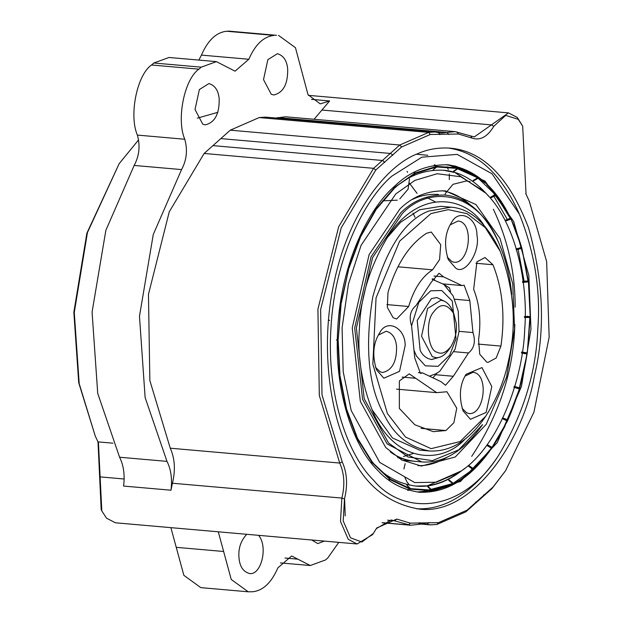 <?xml version="1.0" encoding="UTF-8"?>
<svg xmlns="http://www.w3.org/2000/svg" width="623" height="623" viewBox="0 0 623 623"><rect width="100%" height="100%" fill="white"/><g stroke="black" fill="none" stroke-linecap="round" stroke-linejoin="round"><path stroke-width="0.93" d="M459.05 331.343L472.958 332.565C475.785 341.404 474.305 348.21 468.512 352.961L454.12 351.699M468.512 352.961L453.334 376.269L445.507 385.255L440.975 381.665L422.651 372.967L420.432 373.356L414.739 357.96L411.601 325.961C408.774 317.115 410.253 310.316 416.047 305.558L431.225 282.25L439.051 273.263L443.584 276.861L433.966 276.02M435.617 374.719L453.334 376.269M443.584 276.861L461.908 285.552L443.171 283.909M461.908 285.552L464.127 285.163L469.82 300.559L454.689 299.235M418.306 372.593L422.651 372.967M469.82 300.559L472.958 332.565M430.937 213.588L399.639 241.163L376.058 297.841L372.85 364.19L387.397 413.516L405.464 437.003L431.093 448.661L460.132 441.559L485.73 416.18C496.998 398.619 504.591 380.116 508.5 360.678C516.958 325.549 514.193 289.08 500.207 251.264L485.27 227.605L467.055 213.666L448.233 209.647L430.937 213.588M405.176 345.446L399.538 371.363L383.838 378.208L376.471 369.782C372.056 355.281 373.138 342.954 379.726 332.783C386.961 318.283 405.355 327.706 405.176 345.446M466.043 374.322L481.968 367.586L491.788 386.54L486.142 412.449L470.451 419.295L463.084 410.892C458.699 396.773 459.681 384.578 466.043 374.322M455.615 268.015L448.249 259.596C443.833 245.119 444.908 232.8 451.48 222.621C458.707 208.09 477.132 217.489 476.953 235.253C480.535 251.762 464.859 275.833 455.615 268.015M397.941 266.792L432.549 269.829L439.573 259.62L440.726 244.683L431.272 232.036L426.568 233.259C409.233 244.52 396.368 264.261 387.981 292.499L387.35 307.435L393.152 317.73L396.61 318.999L408.665 306.5L386.922 304.592M432.549 269.829C421.818 276.799 413.859 289.025 408.665 306.5M402.1 377.086L415.705 378.286L409.233 373.862L399.351 380.957L399.351 408.447L414.809 424.761L433.304 431.661L445.912 430.54L453.871 422.729L456.76 408.197L446.925 391.742L436.723 392.654L396.532 389.134M415.705 378.286L436.723 392.654M475.933 263.256L492.949 264.752L485.005 257.533L476.93 261.855L473.644 289.329C479.617 304.219 481.26 321.001 478.581 339.675L479.741 354.238L486.758 362.142L488.043 362.384L496.173 357.991L500.923 346.077L478.199 344.091M492.949 264.752C502.59 288.815 505.253 315.923 500.923 346.077M450.094 224.895L458.045 221.017C474.399 222.271 469.859 263.225 454.447 262.314L451.916 261.613L447.275 257.104M464.929 376.175L472.904 372.305C489.234 373.605 484.678 414.497 469.29 413.594L466.752 412.893L462.11 408.392M378.325 335.088L386.291 331.21C392.381 333.04 395.807 338.164 396.563 346.583C396.82 361.574 392.186 370.21 382.67 372.499L380.139 371.806L375.498 367.297M500.214 251.287L499.42 249.519C486.189 222.676 470.046 208.565 450.982 207.179L428.733 211.057C404.794 220.153 386.128 248.811 372.733 297.031C364.587 347.743 368.442 387.085 384.305 415.058C394.195 435.352 409.295 447.33 429.613 450.997C450.281 451.948 468.628 440.874 484.647 417.776M526.544 195.272L529.207 200.941L546.651 261.629L549.159 337.175L533.934 412.146L505.557 470.747L493.003 487.093L467.118 510.159L438.475 522.65L410.37 523.149L396.789 519.068L376.72 527.985L373.395 533.381L361.916 542.01L350.523 537.82L343.187 520.906L344.488 498.891C347.868 485.161 347.112 472.818 342.214 461.869L322.005 394.889L320.627 309.538L341.202 227.854L375.755 170.04L401.64 146.981L430.283 134.49L458.388 133.992L471.969 138.072C480.146 140.821 487.427 136.904 493.79 126.305L505.689 115.395L518.235 119.312L522.681 126.15L526.053 194.228L526.544 195.272L525.734 193.504M376.284 528.639L391.267 519.948L410.612 525.236L424.395 523.779L430.586 524.885L436.941 524.449L465.864 511.833L492.014 488.541L505.557 470.747M529.207 200.941L525.882 193.808M522.681 126.15L517.331 117.49L508.485 112.888L474.329 136.912L454.992 131.624L441.209 133.081L435.018 131.975L428.655 132.411L399.74 145.027L373.59 168.319L338.694 226.717L317.917 309.21L319.311 395.41L339.714 463.053C344.348 473.418 345.064 485.091 341.863 498.081L340.493 521.435L348.273 539.37L357.111 543.972L372.531 534.659L373.395 533.381M153.842 63.009L201.245 67.159L216.415 61.63L169.012 57.472L153.842 63.009L151.521 65.002C136.982 74.877 128.805 115.364 137.372 135.09C140.37 145.782 139.295 155.898 134.155 165.438L105.863 230.331L92.072 312.084L97.725 393.409L119.593 457.227C123.642 465.358 124.974 474.967 123.58 486.065L170.982 490.215L172.415 483.23C175.608 470.24 174.892 458.567 170.266 448.202L149.855 380.56L148.461 294.352L169.238 211.859L204.134 153.468L230.284 130.176L259.207 117.56L265.562 117.124L435.018 131.975M454.992 131.624L285.536 116.774L275.88 118.027M314.101 119.273L329.629 100.957L311.461 99.361M417.254 153.881C387.148 165.259 348.88 211.851 334.372 281.121C318.82 349.9 331.529 420.673 351.497 455.81C366.137 485.847 388.487 503.571 418.563 508.991C471.603 516.763 523.484 440.422 534.386 376.019C545.468 330.182 543.521 280.794 528.538 227.839C509.264 177.516 483.144 150.945 450.18 148.149C438.382 147.347 427.401 149.263 417.254 153.881M357.111 543.972L115.372 522.783L106.533 518.18L101.814 510.93L98.442 442.86L95.288 436.147L79.199 383.667L74.269 312.45L87.43 232.589L119.18 163.647L138.571 139.902M119.18 163.647L86.87 233.189L73.841 312.263L78.724 382.771L95.288 436.147M97.998 441.871L101.183 509.521L101.814 510.93M170.982 490.215C172.369 479.126 171.045 469.508 166.995 461.386L119.593 457.227M134.155 165.438L181.558 169.588L153.266 234.489L139.474 316.235L145.128 397.567L166.995 461.386M181.558 169.588C186.698 160.049 187.764 149.933 184.774 139.248C176.2 119.523 184.377 79.028 198.924 69.161L151.521 65.002M201.245 67.159L198.924 69.161M216.415 61.63L235.05 71.17L248.842 59.263C255.243 44.482 263.638 36.531 274.019 35.41L226.616 31.251C216.236 32.373 207.848 40.324 201.439 55.104L198.846 60.088M276.519 35.309L229.124 31.15L274.019 35.41M278.481 35.363L295.45 47.683L308.011 94.68L320.222 103.877L329.629 100.957M219.195 98.948C219.444 113.939 214.818 122.575 205.294 124.865L202.763 124.172L195.022 109.492L199.368 89.548L208.915 83.575C215.013 85.398 218.432 90.522 219.195 98.948M287.686 69.067C287.935 84.058 283.309 92.695 273.785 94.984L271.254 94.283L263.513 79.612L267.859 59.66L277.406 53.695C283.504 55.517 286.923 60.641 287.686 69.067M197.312 118.16L217.855 112.319M170.889 527.65L183.847 575.317L200.808 587.637L248.211 591.795L231.242 579.476L218.291 531.808M344.644 499.591L345.197 515.914M338.78 542.368L327.768 557.998L325.455 559.991L310.285 565.528L291.642 555.989L277.85 567.896C271.449 582.676 263.054 590.627 252.681 591.749L248.211 591.795M258.607 535.336C268.474 547.056 260.959 576.01 249.286 573.464C243.196 571.634 239.769 566.509 239.014 558.091C238.111 548.754 240.688 540.826 246.739 534.3M324.357 541.107L317.777 543.583L311.726 539.993M229.124 31.15L226.616 31.251M454.728 165.843L455.195 166.107M473.246 180.397L473.651 180.818L473.137 180.46L477.615 177.859L477.748 177.321L476.097 175.787L456.316 166.403L458.139 168.023L458.076 168.592L453.988 171.38L453.427 171.232L457.516 168.444L457.586 167.875L455.756 166.255L447.524 164.737M493.361 209.203C507.971 240.159 515.229 272.812 515.143 307.162M514.824 324.396C513.64 370.825 499.264 414.817 471.697 456.371M448.038 164.768C482.467 170.305 507.075 198.137 521.879 248.273L520.618 247.362M528.195 280.903L528.312 281.837M530.048 316.585L530.033 317.559M527.144 352.852C524.052 375.428 517.62 397.848 507.854 420.104M506.437 420.852L507.815 420.206L507.036 421.88M505.121 425.883C481.112 471.377 452.516 493.502 419.334 492.248M394.561 186.254C409.809 171.372 427.876 164.231 448.755 164.83L485.076 181.106L513.702 221.508L528.834 275.389L530.967 329.217L521.467 386.424L497.263 442.603L460.405 481.524L420.042 492.31C403.065 490.091 388.923 482.732 377.608 470.233C354.736 448.202 333.414 392.84 337.791 327.924C341.163 262.992 369.073 207.965 394.561 186.254M448.116 148.001C476.86 152.082 500.067 172.906 517.736 210.465M496.025 459.221C471.556 493.548 445.04 510.073 416.491 508.773M391.75 176.208L421.857 157.183L457.165 154.387L492.053 173.794L519.403 214.164C534.729 252.541 540.857 290.902 537.781 329.263C536.13 372.959 522.97 415.159 498.307 455.865C459.743 515.719 401.15 514.045 373.605 480.24C349.114 456.651 326.288 397.381 330.977 327.877C334.582 258.366 364.463 199.446 391.75 176.208M482.054 425.369C463.403 451.434 443.288 463.613 421.716 461.908L387.14 443.919L362.555 399.242L354.697 327.955L371.059 256.832L400.955 212.513C413.384 200.388 428.102 194.571 445.118 195.061C466.97 197.436 484.632 212.887 498.112 241.413M482.591 424.582L458.653 449.892L432.3 460.638L407.987 456.971L388.542 442.961L364.175 398.681L356.387 328.048L372.593 257.572L402.224 213.65C427.588 185.942 476.626 189.291 498.509 242.285C505.627 258.755 510.042 276.168 511.732 294.508M429.613 450.997L419.544 450.11L392.428 437.938L371.947 409.591M387 237.916L400.589 222.255L419.598 209.772L440.92 206.299L450.99 207.179M464.929 439.285C440.508 465.638 393.681 462.102 372.772 411.468C361.667 383.659 357.228 355.858 359.448 328.064C360.647 296.4 370.187 265.826 388.059 236.327C418.897 188.917 464.563 195.435 483.721 224.856M442.089 190.731C451.8 192.242 461.059 196.837 469.859 204.508M447.735 456.908C437.642 462.967 427.728 465.872 417.994 465.646M399.95 208.907C412.761 196.409 427.939 190.404 445.484 190.911L475.995 204.585L500.051 238.531L512.76 283.8L514.551 329.03L506.577 377.094L486.236 424.294L455.273 456.994L421.358 466.059L401.742 460.023L385.707 447.509L360.351 401.438L352.252 327.939L369.12 254.605L399.95 208.907M411.639 461.028L397.684 457.594M412.348 199.469C420.525 195.482 429.208 193.815 438.397 194.469M414.988 461.324L414.988 461.324C405.768 460.342 397.505 457.189 390.224 451.87M395.761 193.94L414.926 180.382L437.128 173.724L460.794 176.753L483.471 190.996C515.595 219.717 528.514 283.372 524.714 329.1C523.281 378.473 498.478 448.428 458.762 472.608L436.318 482.21L414.739 482.591L379.734 462.414L351.208 410.573L343.195 371.729L342.089 327.869L348.428 284.065L361.067 245.353L395.761 193.94M457.002 473.714C447.953 480.154 438.016 484.196 427.199 485.847M388.331 476.766L387.872 476.463M372.126 462.772L371.651 462.235M393.985 187.554L394.546 187.087M461.199 470.972L427.471 485.815L415.681 486.08M443.366 170.204L454.938 172.516L485.558 193.005M396.415 186.448C410.121 174.884 425.828 169.472 443.529 170.219C459.867 171.598 474.874 180.242 488.557 196.144M464.688 468.403C448.241 481.758 431.957 487.661 415.829 486.096C398.042 483.65 383.472 475.536 372.11 461.744L373.738 463.722L372.531 462.243L372.281 462.71L372.523 462.243M375.194 209.024L375.677 208.378M394.009 186.768L394.803 187.243L394.491 188.146M414.311 172.189L415.424 173.482L412.169 176.161L414.863 173.762L413.75 172.485M434.792 164.776L436.824 166.987L433.149 169.799L436.248 167.057L434.215 164.846M476.47 176.138L478.262 177.687L478.129 178.225L473.651 180.826L473.877 180.031M495.768 194.547L495.963 195.388L491.142 197.655L490.698 197.102L495.721 194.36L495.526 194.835L478.129 178.225M510.486 218.439L510.696 219.234L505.588 221.04L505.237 220.324L510.603 218.12L510.346 218.509L495.963 195.388L496.165 194.913L510.626 218.159M516.023 248.951L521.638 247.417L510.946 218.837L521.638 247.417M522.518 281.549L527.969 280.957L521.872 248.266L516.257 249.8M526.801 281.082L528.078 281.892L522.627 282.484L525.633 280.981M524.387 316.492L530.196 316.546L528.421 281.752M527.447 316.126L527.44 317.099L530.181 317.52L524.371 317.465M524.519 352.813L521.544 352.026L527.284 352.906L524.519 352.813L524.371 353.778M516.864 388.269L514.139 386.361L519.418 387.833L527.144 353.872L521.404 352.992M503.672 419.217L502.527 417.784L507.581 419.879L519.434 388.954L513.874 387.265M418.82 492.193L429.13 491.936L431.194 490.659L431.225 490.091L427.643 486.641L428.219 486.571L431.801 490.021L431.77 490.597L429.706 491.866L450.795 485.364L452.664 484.149L452.617 483.596L448.622 480.278L449.191 479.99L453.186 483.316L473.083 469.329L473.2 469.828L468.691 466.284L469.22 465.802L473.612 468.846L491.586 447.999L491.773 448.42L486.836 445.375L487.303 444.713L492.045 447.337L507.449 421.008L502.154 418.586M407.606 490.309L409.965 488.479L406.803 485.06L410.526 488.634L408.166 490.457M388.581 479.951L389.92 478.853L387.654 475.98L390.434 479.212L389.079 480.317M357.291 438.101L372.079 461.69L370.965 462.507M345.539 408.922L346.7 409.366L346.372 409.654L346.7 409.366L357.353 437.844L357.057 438.234L357.353 437.844L346.723 409.404M339.099 375.451L340.08 376.121L346.466 408.524M336.404 339.948L338.172 340.485L337.323 340.516M348.07 267.991L348.896 268.334L347.836 268.778M360.001 235.86L360.842 236.39L360.149 236.857M375.583 208.331L376.456 209.071L375.965 209.468M451.364 485.076L460.849 479.453L451.247 485.068M429.706 491.866L429.302 491.835M445.951 164.651L454.144 166.396M454.704 166.567L461.293 168.973M476.782 178.342L477.257 178.723M493.914 196.354L507.807 220.254M518.11 249.364L524.06 280.778M504.248 418.5L503.89 419.302M489.32 445.827L488.868 446.496M452.314 482.584L451.776 482.895M433.117 490.41L417.262 491.999M455.88 166.364L456.316 166.403M476.611 176.153L485.13 183.115L478.262 177.687M527.144 353.872L519.699 388.051L517.729 388.347M491.773 448.42L473.278 469.633M507.449 421.008L491.695 448.077M376.479 209.048L394.445 188.224L376.456 209.071L376.23 208.65L394.273 187.733L394.437 188.232L393.487 187.25M340.859 303.199L348.631 269.237L347.805 268.895M337.339 339.543L338.188 339.512L340.719 304.164M357.719 438.592L372.087 461.69L371.845 462.157L357.407 438.95M453.233 483.861L453.186 483.316M507.815 420.206L519.434 388.954M529.861 317.566L527.284 352.906L529.861 317.566M528.281 280.786L521.872 248.266M394.966 187.741L398.183 184.93L394.974 187.741L394.803 187.243L414.77 173.21M375.996 209.733L360.842 236.39L360.561 236.062L375.77 209.312L375.996 209.733L375.77 209.312M360.468 237.199L348.569 268.116L360.187 236.872M339.963 375.186L337.814 340.524L339.613 375.35M454.074 170.788L453.988 171.38M491.594 196.681L491.142 197.655M506.367 219.919L505.588 221.04M517.573 248.585L516.545 249.535M527.44 317.099L525.15 317.372M487.303 444.713L487.91 445.967M469.22 465.802L469.516 466.853M449.191 479.99L449.292 480.831M428.219 486.571L428.211 487.186M407.364 485.208L407.302 485.605M453.832 313.719L456.215 323.181C457.142 331.008 455.39 338.803 450.959 346.559C446.068 352.657 441.505 354.565 437.268 352.268C427.853 350.85 424.979 321.507 433.351 312.333C440.227 302.895 447.057 303.354 453.832 313.719L452.243 310.184C449.557 304.242 445.749 300.917 440.843 300.224L427.573 308.517L421.537 336.241L432.292 356.636L435.812 357.61C440.204 358.116 444.526 355.507 448.786 349.76M443.888 284.454L449.495 287.919L450.522 291.603M436.894 297.584L443.997 301.026M439.059 357.361L431.466 359.518M436.7 297.568L431.435 298.588L417.215 320.424L420.151 350.406C422.667 355.569 426.514 358.614 431.684 359.533L439.815 357.158M432.354 278.769L434.652 279.789M436.871 373.224L432.915 377.842M421.086 428.359L445.912 430.54M493.003 487.093L492.014 488.541M321.959 110.045L491.407 124.896L493.79 126.305M470.762 136.032L471.969 138.072M457.041 131.912L458.388 133.992M277.663 117.599L447.112 132.458L448.786 134.513M438.553 132.606L439.846 134.677M259.207 117.56L428.655 132.411L430.283 134.49M230.284 130.176L399.74 145.027L401.64 146.981M221.243 138.633L390.691 153.484L392.903 155.158M213.354 145.657L382.802 160.508L384.664 162.494M204.134 153.468L373.59 168.319L375.755 170.04M170.266 448.202L339.714 463.053L342.214 461.869M172.415 483.23L341.863 498.081L344.488 498.891M387.599 520.197L394.834 520.828L396.789 519.068M382.187 522.642L408.556 524.948L410.37 523.149M418.485 524.402L419.972 522.619M421.701 523.787L427.043 524.255L428.912 522.463M436.941 524.449L438.475 522.65M465.864 511.833L467.118 510.159M474.905 503.376L475.855 501.982M482.794 496.352L484.094 494.646M99.587 477.428L100.132 476.891L124.141 479.001M112.903 443.179L97.975 441.871M176.262 547.337L223.657 551.495M201.439 55.104L248.842 59.263M137.372 135.09L184.774 139.248M297.856 559.166L284.968 558.037M398.183 184.93L414.863 173.762M415.424 173.482L436.248 167.057M436.824 166.987L457.516 168.444M458.076 168.592L477.615 177.859M452.617 483.596L431.801 490.021M431.225 490.091L410.526 488.634M409.965 488.479L390.434 479.212M389.92 478.853L373.738 463.722M338.188 339.512L341.069 304.258M341.209 303.292L348.631 269.237M372.281 462.71L389.741 479.383M390.255 479.749L409.864 489.047M410.425 489.195L431.194 490.659M431.77 490.597L452.664 484.149M460.849 479.453L473.2 469.828L460.849 479.453M510.603 218.12L496.165 194.913M495.721 194.36L486.695 184.587L495.737 194.376M477.748 177.321L458.139 168.023M457.586 167.875L436.809 166.411M436.232 166.481L415.339 172.929M339.73 376.284L346.131 408.805M346.372 409.654L357.057 438.234M411.569 325.891L418.812 302.365L430.672 290.801L441.746 290.513L452.298 301.057L456.005 338.826L449.681 355.219L438.086 366.34L425.345 365.833L416.46 356.083L413.984 350.235M414.973 217.24L412.979 213.05M485.769 416.133L484.678 417.729M508.485 112.888L308.401 95.35M280.451 562.912L310.285 565.528M410.612 525.236L382.047 522.736M430.586 524.885L420.268 523.982M416.46 154.231L427.814 155.283M418.64 492.193L420.027 492.31M517.729 210.442L519.387 214.148M495.908 459.392L498.19 456.036M426.233 197.226L435.243 201.836M403.509 456.488L413.189 453.513M403.33 460.304L421.709 461.908M498.104 241.397L498.501 242.269M481.968 425.501L482.506 424.707M409.521 485.169L406.959 481.875L404.966 477.732M403.914 468.955L405.152 463.668M480.146 187.873L483.666 191.175M454.969 475.076L459.011 472.444M470.038 181.643L466.463 180.966L453.022 184.315L445.546 193.27L444.884 195.038M449.292 179.588L449.347 173.942M448.264 169.503L447.01 166.738M409.545 183.333L417.044 193.325M491.812 448.389L473.753 469.321M507.488 420.969L492.271 447.727M519.473 388.931L507.854 420.167M527.175 353.864L519.738 388.02M530.212 317.535L527.315 352.898M521.903 248.312L528.312 280.817M510.977 218.875L521.669 247.463M360.865 236.366L376.019 209.71M348.919 268.311L360.491 237.168M341.233 303.284L348.654 269.214M338.203 339.527L341.093 304.25M339.987 375.21L338.188 340.501M346.481 408.556L340.103 376.144M407.567 172.337L407.06 171.356M382.662 200.863L397.318 200.17M399.802 198.869L408.081 189.182L409.49 178.848M328.547 319.755L329.637 320.541M448.77 349.776L450.951 346.575M432.136 279.275L443.825 284.407L453.069 295.816L458.224 311.126L459.034 331.514L455.047 349.308L439.721 371.355L435.539 373.94L429.379 376.16M431.272 359.502L431.661 359.533"/></g></svg>
